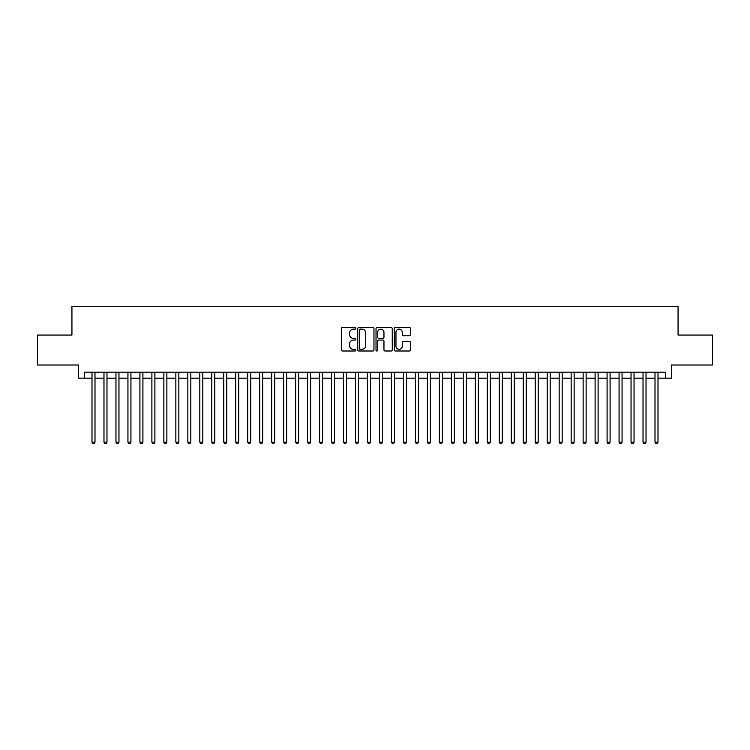 <?xml version="1.0" encoding="UTF-8"?>
<svg xmlns="http://www.w3.org/2000/svg" width="750" height="750" viewBox="0 0 750 750"><rect width="100%" height="100%" fill="white"/><g stroke="black" fill="none" stroke-linecap="round" stroke-linejoin="round"><path stroke-width="1.12" d="M355.837 328.312A0.825 0.825 0 0 0 355.012 327.488L342.516 327.488A1.172 1.172 0 0 0 341.344 328.659L341.344 349.828A1.172 1.172 0 0 0 342.516 351L355.012 351A0.825 0.825 0 0 0 355.837 350.175A0.825 0.825 0 0 0 355.012 349.359L353.391 349.359A3.759 3.759 0 0 1 349.631 345.591L349.631 343.828A3.759 3.759 0 0 1 353.391 340.069L355.012 340.069A0.825 0.825 0 0 0 355.837 339.244A0.825 0.825 0 0 0 355.012 338.419L353.391 338.419A3.759 3.759 0 0 1 349.631 334.659L349.631 332.897A3.759 3.759 0 0 1 353.391 329.128L355.012 329.128A0.825 0.825 0 0 0 355.837 328.312M409.359 335.775A1.172 1.172 0 0 0 410.541 334.603L410.541 328.659A1.172 1.172 0 0 0 409.359 327.488L395.484 327.488A1.172 1.172 0 0 0 394.312 328.659L394.312 349.828A1.172 1.172 0 0 0 395.484 351L409.359 351A1.172 1.172 0 0 0 410.541 349.828L410.541 342.656A1.172 1.172 0 0 0 409.359 341.475L403.425 341.475A1.172 1.172 0 0 0 402.253 342.656L402.253 346.209A3.141 3.141 0 0 1 399.103 349.359A3.141 3.141 0 0 1 395.963 346.209L395.963 332.278A3.141 3.141 0 0 1 399.103 329.128A3.141 3.141 0 0 1 402.253 332.278L402.253 334.603A1.172 1.172 0 0 0 403.425 335.775L409.359 335.775M84.516 378.178L84.516 372.188L665.484 372.188L665.484 378.178L671.475 378.178L671.475 364.997L712.5 364.997L712.5 335.053L678.066 335.053L678.066 306.3L71.934 306.3L71.934 335.053L37.5 335.053L37.5 364.997L78.525 364.997L78.525 378.178L92.006 378.178M373.969 328.659A1.172 1.172 0 0 0 372.797 327.488L358.922 327.488A1.172 1.172 0 0 0 357.741 328.659L357.741 349.828A1.172 1.172 0 0 0 358.922 351L372.797 351A1.172 1.172 0 0 0 373.969 349.828L373.969 328.659M377.203 327.488L391.078 327.488A1.172 1.172 0 0 1 392.259 328.659L392.259 349.828A1.172 1.172 0 0 1 391.078 351L385.144 351A1.172 1.172 0 0 1 383.962 349.828L383.962 341.241A1.172 1.172 0 0 0 382.791 340.069L378.853 340.069A1.172 1.172 0 0 0 377.672 341.241L377.672 350.175A0.825 0.825 0 0 1 376.856 351A0.825 0.825 0 0 1 376.031 350.175L376.031 328.659A1.172 1.172 0 0 1 377.203 327.488M94.997 378.178L103.978 378.178M106.978 378.178L115.959 378.178M118.959 378.178L127.941 378.178M130.931 378.178L139.922 378.178M142.912 378.178L151.894 378.178M154.894 378.178L163.875 378.178M166.866 378.178L175.856 378.178M178.847 378.178L187.828 378.178M190.828 378.178L199.809 378.178M202.809 378.178L211.791 378.178M214.781 378.178L223.772 378.178M226.762 378.178L235.744 378.178M238.744 378.178L247.725 378.178M250.725 378.178L259.706 378.178M262.697 378.178L271.688 378.178M274.678 378.178L283.659 378.178M286.659 378.178L295.641 378.178M298.631 378.178L307.622 378.178M310.613 378.178L319.603 378.178M322.594 378.178L331.575 378.178M334.575 378.178L343.556 378.178M346.547 378.178L355.538 378.178M358.528 378.178L367.509 378.178M370.509 378.178L379.491 378.178M382.491 378.178L391.472 378.178M394.462 378.178L403.453 378.178M406.444 378.178L415.425 378.178M418.425 378.178L427.406 378.178M430.397 378.178L439.387 378.178M442.378 378.178L451.369 378.178M454.359 378.178L463.341 378.178M466.341 378.178L475.322 378.178M478.312 378.178L487.303 378.178M490.294 378.178L499.275 378.178M502.275 378.178L511.256 378.178M514.256 378.178L523.237 378.178M526.228 378.178L535.219 378.178M538.209 378.178L547.191 378.178M550.191 378.178L559.172 378.178M562.172 378.178L571.153 378.178M574.144 378.178L583.134 378.178M586.125 378.178L595.106 378.178M598.106 378.178L607.087 378.178M610.078 378.178L619.069 378.178M622.059 378.178L631.041 378.178M634.041 378.178L643.022 378.178M646.022 378.178L655.003 378.178M657.994 378.178L665.484 378.178M360.216 329.128A0.825 0.825 0 0 0 359.391 329.953L359.391 348.534A0.825 0.825 0 0 0 360.216 349.359L361.922 349.359A3.759 3.759 0 0 0 365.681 345.591L365.681 332.897A3.759 3.759 0 0 0 361.922 329.128L360.216 329.128M383.962 332.334A3.141 3.141 0 0 0 380.822 329.194A3.141 3.141 0 0 0 377.672 332.334L377.672 337.247A1.172 1.172 0 0 0 378.853 338.419L382.791 338.419A1.172 1.172 0 0 0 383.962 337.247L383.962 332.334M94.997 372.188L94.997 442.144L92.006 442.144L92.006 372.188M94.997 442.144L94.097 443.7L92.897 443.7L92.006 442.144M106.978 372.188L106.978 442.144L103.978 442.144L103.978 372.188M106.978 442.144L106.078 443.7L104.878 443.7L103.978 442.144M118.959 372.188L118.959 442.144L115.959 442.144L115.959 372.188M118.959 442.144L118.059 443.7L116.859 443.7L115.959 442.144M130.931 372.188L130.931 442.144L127.941 442.144L127.941 372.188M130.931 442.144L130.031 443.7L128.841 443.7L127.941 442.144M142.912 372.188L142.912 442.144L139.922 442.144L139.922 372.188M142.912 442.144L142.012 443.7L140.812 443.7L139.922 442.144M154.894 372.188L154.894 442.144L151.894 442.144L151.894 372.188M154.894 442.144L153.994 443.7L152.794 443.7L151.894 442.144M166.866 372.188L166.866 442.144L163.875 442.144L163.875 372.188M166.866 442.144L165.975 443.7L164.775 443.7L163.875 442.144M178.847 372.188L178.847 442.144L175.856 442.144L175.856 372.188M178.847 442.144L177.947 443.7L176.756 443.7L175.856 442.144M190.828 372.188L190.828 442.144L187.828 442.144L187.828 372.188M190.828 442.144L189.928 443.7L188.728 443.7L187.828 442.144M202.809 372.188L202.809 442.144L199.809 442.144L199.809 372.188M202.809 442.144L201.909 443.7L200.709 443.7L199.809 442.144M214.781 372.188L214.781 442.144L211.791 442.144L211.791 372.188M214.781 442.144L213.891 443.7L212.691 443.7L211.791 442.144M226.762 372.188L226.762 442.144L223.772 442.144L223.772 372.188M226.762 442.144L225.862 443.7L224.672 443.7L223.772 442.144M238.744 372.188L238.744 442.144L235.744 442.144L235.744 372.188M238.744 442.144L237.844 443.7L236.644 443.7L235.744 442.144M250.725 372.188L250.725 442.144L247.725 442.144L247.725 372.188M250.725 442.144L249.825 443.7L248.625 443.7L247.725 442.144M262.697 372.188L262.697 442.144L259.706 442.144L259.706 372.188M262.697 442.144L261.797 443.7L260.606 443.7L259.706 442.144M274.678 372.188L274.678 442.144L271.688 442.144L271.688 372.188M274.678 442.144L273.778 443.7L272.578 443.7L271.688 442.144M286.659 372.188L286.659 442.144L283.659 442.144L283.659 372.188M286.659 442.144L285.759 443.7L284.559 443.7L283.659 442.144M298.631 372.188L298.631 442.144L295.641 442.144L295.641 372.188M298.631 442.144L297.741 443.7L296.541 443.7L295.641 442.144M310.613 372.188L310.613 442.144L307.622 442.144L307.622 372.188M310.613 442.144L309.713 443.7L308.522 443.7L307.622 442.144M322.594 372.188L322.594 442.144L319.603 442.144L319.603 372.188M322.594 442.144L321.694 443.7L320.494 443.7L319.603 442.144M334.575 372.188L334.575 442.144L331.575 442.144L331.575 372.188M334.575 442.144L333.675 443.7L332.475 443.7L331.575 442.144M346.547 372.188L346.547 442.144L343.556 442.144L343.556 372.188M346.547 442.144L345.656 443.7L344.456 443.7L343.556 442.144M358.528 372.188L358.528 442.144L355.538 442.144L355.538 372.188M358.528 442.144L357.628 443.7L356.438 443.7L355.538 442.144M370.509 372.188L370.509 442.144L367.509 442.144L367.509 372.188M370.509 442.144L369.609 443.7L368.409 443.7L367.509 442.144M382.491 372.188L382.491 442.144L379.491 442.144L379.491 372.188M382.491 442.144L381.591 443.7L380.391 443.7L379.491 442.144M394.462 372.188L394.462 442.144L391.472 442.144L391.472 372.188M394.462 442.144L393.562 443.7L392.372 443.7L391.472 442.144M406.444 372.188L406.444 442.144L403.453 442.144L403.453 372.188M406.444 442.144L405.544 443.7L404.344 443.7L403.453 442.144M418.425 372.188L418.425 442.144L415.425 442.144L415.425 372.188M418.425 442.144L417.525 443.7L416.325 443.7L415.425 442.144M430.397 372.188L430.397 442.144L427.406 442.144L427.406 372.188M430.397 442.144L429.506 443.7L428.306 443.7L427.406 442.144M442.378 372.188L442.378 442.144L439.387 442.144L439.387 372.188M442.378 442.144L441.478 443.7L440.287 443.7L439.387 442.144M454.359 372.188L454.359 442.144L451.369 442.144L451.369 372.188M454.359 442.144L453.459 443.7L452.259 443.7L451.369 442.144M466.341 372.188L466.341 442.144L463.341 442.144L463.341 372.188M466.341 442.144L465.441 443.7L464.241 443.7L463.341 442.144M478.312 372.188L478.312 442.144L475.322 442.144L475.322 372.188M478.312 442.144L477.422 443.7L476.222 443.7L475.322 442.144M490.294 372.188L490.294 442.144L487.303 442.144L487.303 372.188M490.294 442.144L489.394 443.7L488.203 443.7L487.303 442.144M502.275 372.188L502.275 442.144L499.275 442.144L499.275 372.188M502.275 442.144L501.375 443.7L500.175 443.7L499.275 442.144M514.256 372.188L514.256 442.144L511.256 442.144L511.256 372.188M514.256 442.144L513.356 443.7L512.156 443.7L511.256 442.144M526.228 372.188L526.228 442.144L523.237 442.144L523.237 372.188M526.228 442.144L525.328 443.7L524.138 443.7L523.237 442.144M538.209 372.188L538.209 442.144L535.219 442.144L535.219 372.188M538.209 442.144L537.309 443.7L536.109 443.7L535.219 442.144M550.191 372.188L550.191 442.144L547.191 442.144L547.191 372.188M550.191 442.144L549.291 443.7L548.091 443.7L547.191 442.144M562.172 372.188L562.172 442.144L559.172 442.144L559.172 372.188M562.172 442.144L561.272 443.7L560.072 443.7L559.172 442.144M574.144 372.188L574.144 442.144L571.153 442.144L571.153 372.188M574.144 442.144L573.244 443.7L572.053 443.7L571.153 442.144M586.125 372.188L586.125 442.144L583.134 442.144L583.134 372.188M586.125 442.144L585.225 443.7L584.025 443.7L583.134 442.144M598.106 372.188L598.106 442.144L595.106 442.144L595.106 372.188M598.106 442.144L597.206 443.7L596.006 443.7L595.106 442.144M610.078 372.188L610.078 442.144L607.087 442.144L607.087 372.188M610.078 442.144L609.188 443.7L607.987 443.7L607.087 442.144M622.059 372.188L622.059 442.144L619.069 442.144L619.069 372.188M622.059 442.144L621.159 443.7L619.969 443.7L619.069 442.144M634.041 372.188L634.041 442.144L631.041 442.144L631.041 372.188M634.041 442.144L633.141 443.7L631.941 443.7L631.041 442.144M646.022 372.188L646.022 442.144L643.022 442.144L643.022 372.188M646.022 442.144L645.122 443.7L643.922 443.7L643.022 442.144M657.994 372.188L657.994 442.144L655.003 442.144L655.003 372.188M657.994 442.144L657.103 443.7L655.903 443.7L655.003 442.144"/></g></svg>
